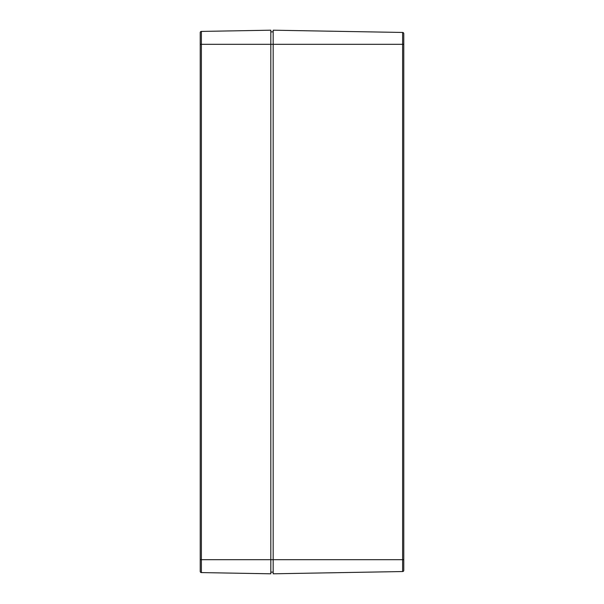<?xml version="1.0" encoding="UTF-8"?>
<svg xmlns="http://www.w3.org/2000/svg" width="604" height="604" viewBox="0 0 604 604"><rect width="100%" height="100%" fill="white"/><g stroke="black" fill="none" stroke-linecap="round" stroke-linejoin="round"><path stroke-width="0.91" d="M403.782 33.635L403.782 570.365A1.178 1.178 0 0 1 402.619 571.543L402.619 32.457L273.174 30.2L273.174 573.8L402.619 571.543L273.174 573.8L273.174 559.681L402.619 559.681L270.818 559.681L273.174 559.681L273.174 44.319L402.619 44.319L270.818 44.319L273.174 44.319L273.174 30.2L402.619 32.457A1.178 1.178 0 0 1 403.782 33.635A1.178 1.178 0 0 0 402.619 32.457L402.619 571.543A1.178 1.178 0 0 0 403.782 570.365L403.782 559.681L402.619 559.681L403.782 559.681L403.782 44.319L402.619 44.319L403.782 44.319L403.782 33.635M273.174 572.154L270.818 572.109L273.174 572.154M273.174 31.846L270.818 31.891L273.174 31.846M200.218 559.681L200.218 571.414L200.218 559.681L201.381 559.681L201.381 44.319L270.818 44.319L270.818 573.8L270.818 30.2L201.381 31.416L201.381 44.319L270.818 44.319L270.818 30.2L201.381 31.416A1.178 1.178 0 0 0 200.218 32.586L200.218 44.319L200.218 32.586A1.178 1.178 0 0 1 201.381 31.416L201.381 572.584L270.818 573.8L201.381 572.584L201.381 559.681L270.818 559.681L200.218 559.681L200.218 44.319L200.218 560.338M200.218 43.662L200.218 45.496M200.218 571.414A1.178 1.178 0 0 0 201.381 572.584A1.178 1.178 0 0 1 200.218 571.414M201.381 44.319L200.218 44.319L201.381 44.319"/></g></svg>
